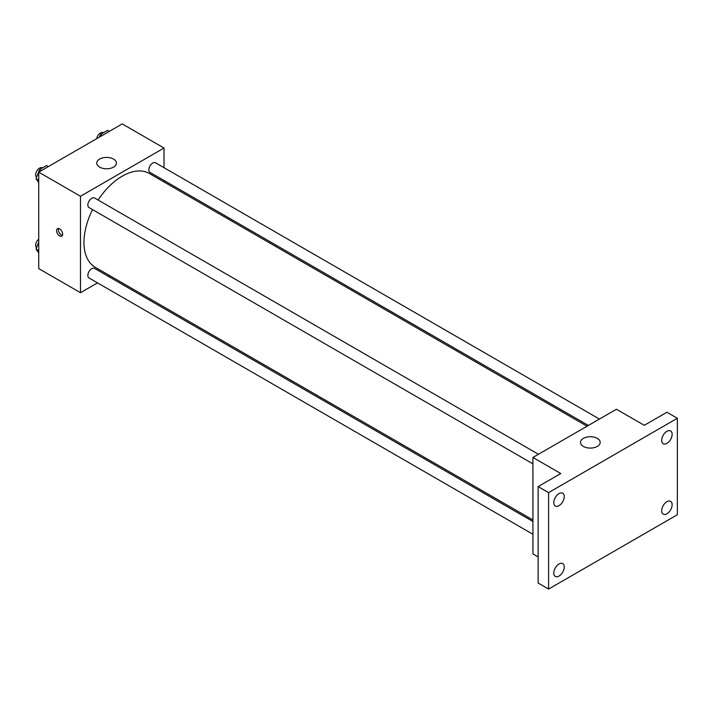 <?xml version="1.0" encoding="UTF-8"?>
<svg xmlns="http://www.w3.org/2000/svg" width="713" height="713" viewBox="0 0 713 713"><rect width="100%" height="100%" fill="white"/><g stroke="black" fill="none" stroke-linecap="round" stroke-linejoin="round"><path stroke-width="1.07" d="M97.512 282.883L80.489 292.704L38.725 268.596L38.725 172.145L122.253 123.919L164.017 148.037L164.017 167.689M109.873 275.744L108.572 276.492M92.556 209.613A54.143 31.256 120 0 0 83.974 242.473A54.143 31.256 120 0 0 95.185 267.259L532.923 519.982M587.057 426.214L149.32 173.482A54.143 31.256 120 0 0 98.091 200.032M164.017 180.46L164.017 181.967M80.489 292.704L80.489 196.262L164.017 148.037M599.428 419.066L155.505 162.778A5.535 3.191 120 0 0 151.245 164.257A5.535 3.191 120 0 0 148.83 169.828A5.535 3.191 120 0 0 149.971 172.359L588.359 425.456M532.923 521.488L94.535 268.382A5.535 3.191 120 0 0 90.266 269.87A5.535 3.191 120 0 0 87.851 275.432A5.535 3.191 120 0 0 89 277.963L532.923 534.26M532.923 463.851L89 207.563A5.535 3.191 -60 0 1 89 201.173A5.535 3.191 -60 0 1 94.535 197.973L538.449 454.27M80.489 196.262L38.725 172.145M99.633 167.127A9.839 5.686 180 0 1 96.745 163.108A9.839 5.686 180 0 1 106.593 157.421A9.839 5.686 180 0 1 116.433 163.108A9.839 5.686 180 0 1 110.355 168.357A9.839 5.686 180 0 1 99.633 167.127M62.655 234.185A4.305 2.487 60 0 1 61.764 236.155A4.305 2.487 60 0 1 57.459 233.668A4.305 2.487 60 0 1 57.459 228.695A4.305 2.487 60 0 1 60.774 229.853A4.305 2.487 60 0 1 62.655 234.185M62.45 235.326A4.305 2.487 60 0 1 59.206 232.661A4.305 2.487 60 0 1 58.519 228.516M538.137 556.924L532.923 553.912L532.923 457.47L616.442 409.244L644.285 425.313L666.913 412.257L677.35 418.281L677.35 514.733L548.582 589.081L538.137 583.047L538.137 486.605L560.766 473.539L532.923 457.47M548.582 589.081L548.582 492.63L538.137 486.605M548.582 492.63L677.35 418.281M583.386 446.418A9.839 5.686 180 0 1 580.498 442.399A9.839 5.686 180 0 1 590.346 436.712A9.839 5.686 180 0 1 600.186 442.399A9.839 5.686 180 0 1 594.107 447.648A9.839 5.686 180 0 1 583.386 446.418M666.913 443.361A7.38 4.26 -60 0 1 663.215 443.727A7.38 4.26 -60 0 1 662.083 437.809A7.38 4.26 -60 0 1 666.913 431.303A7.38 4.26 -60 0 1 670.603 430.937A7.38 4.26 -60 0 1 671.735 436.855A7.38 4.26 -60 0 1 666.913 443.361M559.019 505.651A7.38 4.26 -60 0 1 555.329 506.016A7.38 4.26 -60 0 1 554.197 500.098A7.38 4.26 -60 0 1 559.019 493.592A7.38 4.26 -60 0 1 562.717 493.227A7.38 4.26 -60 0 1 563.849 499.145A7.38 4.26 -60 0 1 559.019 505.651M559.019 576.059A7.38 4.26 -60 0 1 555.329 576.425A7.38 4.26 -60 0 1 554.197 570.507A7.38 4.26 -60 0 1 559.019 564.001A7.38 4.26 -60 0 1 562.717 563.635A7.38 4.26 -60 0 1 563.849 569.553A7.38 4.26 -60 0 1 559.019 576.059M666.913 513.77A7.38 4.26 -60 0 1 663.215 514.135A7.38 4.26 -60 0 1 662.083 508.217A7.38 4.26 -60 0 1 666.913 501.711A7.38 4.26 -60 0 1 670.603 501.346A7.38 4.26 -60 0 1 671.735 507.264A7.38 4.26 -60 0 1 666.913 513.77M38.725 182.564L36.006 178.696L39.527 169.632L46.559 165.576L48.332 166.601M38.725 180.264L36.006 178.696M41.301 170.657L39.527 169.632M42.486 167.929L42.325 167.84A5.535 3.191 120 0 0 38.065 169.32A5.535 3.191 120 0 0 35.65 174.89A5.535 3.191 120 0 0 36.568 177.261M99.472 137.074L100.497 134.436L107.529 130.372L109.303 131.397M102.271 135.461L100.497 134.436M103.456 132.725L103.305 132.636A5.535 3.191 120 0 0 99.437 133.723A5.535 3.191 120 0 0 96.718 138.67M38.725 252.972L36.006 249.104L38.725 242.099M38.725 250.673L36.006 249.104M38.725 239.105A5.535 3.191 120 0 0 35.65 245.29A5.535 3.191 120 0 0 36.568 247.669"/></g></svg>
